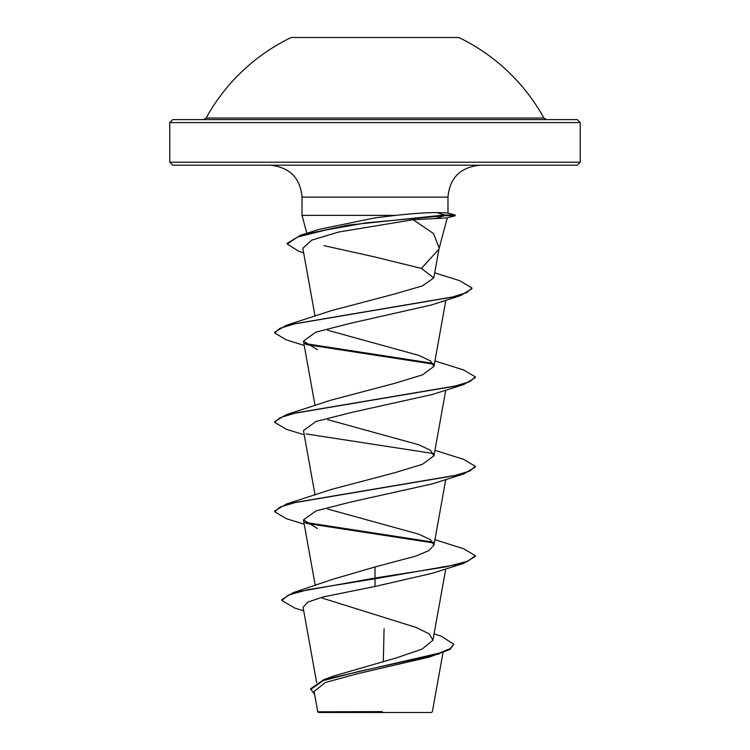<?xml version="1.0" encoding="UTF-8"?>
<svg xmlns="http://www.w3.org/2000/svg" width="750" height="750" viewBox="0 0 750 750"><rect width="100%" height="100%" fill="white"/><g stroke="black" fill="none" stroke-linecap="round" stroke-linejoin="round"><path stroke-width="1.12" d="M206.1 118.041L543.9 118.041A192.919 192.919 0 0 0 458.803 37.5L291.197 37.5A192.919 192.919 0 0 0 206.1 118.041L203.466 119.597L375 119.597L172.772 119.597L320.25 119.597M580.237 122.606L169.763 122.606L169.763 162.197L580.237 162.197L580.237 122.606L577.228 119.597L375 119.597M314.081 691.416L317.747 711.797L318.459 712.5L431.541 712.5L432.366 711.675L443.006 652.594M370.716 711.853L317.784 711.788L382.2 711.619M169.763 162.197L172.772 165.206L577.228 165.206L580.237 162.197M438.9 249.188L421.425 268.425L375 256.997L324.028 245.644M303.666 252.938L299.259 251.531L287.184 244.031L287.184 243.291L300.469 235.322L318.994 229.397L375 217.866L395.691 215.372C413.053 213.506 426.713 212.569 436.669 212.559L447.647 212.991L455.156 214.997L455.156 215.747L446.962 217.941L413.156 219.722L433.528 233.541L439.163 248.025L433.8 277.913L421.425 268.425M395.691 215.372L302.025 215.372L302.025 197.128L447.975 197.128C449.691 177.919 460.331 167.269 479.897 165.206M384.066 628.744L383.325 661.509M434.091 633.844L441.534 636.319L453.806 644.259L450.028 648.694L439.247 653.119L323.709 679.716L334.397 675.816L396.112 657.975L422.091 649.106L432.938 640.228L429.15 633.862L416.297 627.516L322.294 598.106M333.009 579.216L375 566.962L415.781 556.106L428.738 550.669L433.922 545.231L430.519 539.709L418.809 534.188L327.731 509.044M304.228 524.212L286.303 518.663L274.659 511.744L274.659 511.003L286.303 504.075L331.144 489.497L394.922 472.669L422.494 464.259L433.941 455.841L430.5 450.319L418.866 444.797L327.731 419.653M304.228 434.822L286.322 429.272L274.669 422.353L274.669 421.613L286.322 414.675L331.134 400.106L394.941 383.278L422.494 374.859L433.912 366.45L430.538 360.928L418.828 355.406L327.731 330.262M304.228 345.431L286.331 339.891L274.669 332.963L274.669 332.213L286.331 325.284L331.134 310.716L394.819 293.925L422.391 285.909L433.791 277.913M413.156 219.722L338.569 232.041L311.681 240.15L302.869 248.259M431.381 304.978L350.522 323.278L315.619 332.231L303.459 341.166L317.494 349.734M274.669 422.353L280.125 417.638L295.941 412.913L463.669 384.581L432.506 394.434L351.375 412.491L315.909 421.519L303.459 430.566L315.056 495.028M274.659 511.744L280.125 507.028L295.95 502.303L463.697 473.962L432.506 483.825L351.281 501.9L315.938 510.928L303.459 519.956L317.503 528.525M375 566.962L375 578.784L463.697 563.353L432.488 573.225L375 586.491L323.287 596.897L307.866 602.081L303.084 607.266L316.65 682.65M453.806 644.259L450 649.453L429.478 657.028L357.075 673.828L325.341 682.5L314.109 691.406M463.697 563.353L475.341 556.434L475.341 555.694L467.691 561.281L445.941 566.869L375 578.044L293.137 592.659L281.775 599.681L281.775 600.431L294.844 608.109L303.731 610.837M323.709 679.716L310.603 688.762L314.653 694.603M375 586.491L375 578.784L308.241 589.603L288.553 595.022L281.775 600.431M439.134 653.906L357.722 671.709L323.287 680.606L310.603 689.513M475.341 555.694L463.697 548.775L434.944 539.719M433.069 542.128L304.894 522.337M286.303 504.075L454.003 475.753L469.847 471.028L475.331 466.303L463.688 459.375L434.944 450.328M286.322 414.675L454.022 386.353L469.847 381.637L475.331 376.913L463.669 369.984L434.944 360.938M433.078 363.347L304.903 343.556M286.331 325.284L451.5 297.281L466.716 292.613L471.928 287.944L459.506 280.622L434.7 272.869M300.469 235.322L347.775 225.159L444.375 214.997L444.375 215.747L435.984 218.409M433.566 542.953L306.038 523.312M463.697 473.962L475.331 467.053L475.331 466.303M433.603 453.572L306.047 433.912M463.669 384.581L475.331 377.653L475.331 376.913M433.575 364.172L306.047 344.522M274.669 332.963L280.012 328.294L295.481 323.625L460.5 295.631L471.928 288.694L471.928 287.944M287.184 244.031L297.722 236.962L326.344 229.894L366.262 222.816L444.375 215.747L455.156 215.747M455.156 214.997L444.375 214.997L436.669 212.559M302.025 197.128C300.309 177.919 289.669 167.269 270.103 165.206M439.069 248.606L447.309 217.847M306.834 233.325L302.025 215.372M447.975 213.075L447.975 197.128M432.938 640.228L445.772 568.903M315.253 585.497L303.459 519.956M433.95 545.241L445.772 479.513M433.95 455.841L445.772 390.122M315.056 405.628L303.459 341.175M433.95 366.459L445.866 300.225M315.056 316.238L302.831 248.269M333.009 579.206L293.137 592.659M431.391 304.997L460.5 295.631M169.763 122.606L172.772 119.597M543.9 118.041L546.534 119.597"/></g></svg>
